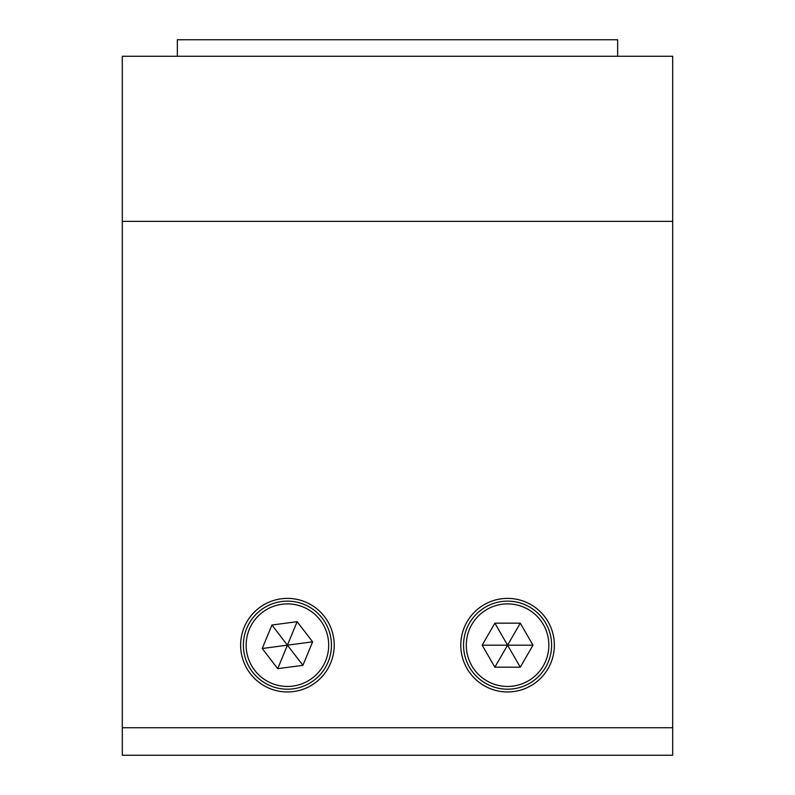 <?xml version="1.0" encoding="UTF-8"?>
<svg xmlns="http://www.w3.org/2000/svg" width="795" height="795" viewBox="0 0 795 795"><rect width="100%" height="100%" fill="white"/><g stroke="black" fill="none" stroke-linecap="round" stroke-linejoin="round"><path stroke-width="1.19" d="M240.637 645.172A46.786 46.786 0 0 0 287.422 691.958A46.786 46.786 0 0 0 334.208 645.172A46.786 46.786 0 0 0 287.422 598.387A46.786 46.786 0 0 0 240.637 645.172M460.792 645.172A46.786 46.786 0 0 0 507.578 691.958A46.786 46.786 0 0 0 554.363 645.172A46.786 46.786 0 0 0 507.578 598.387A46.786 46.786 0 0 0 460.792 645.172M672.689 727.733L672.689 56.266L122.311 56.266L122.311 755.25L672.689 755.25L672.689 727.733L122.311 727.733M551.611 645.172A44.033 44.033 0 0 1 507.578 689.205A44.033 44.033 0 0 1 463.545 645.172A44.033 44.033 0 0 1 507.578 601.139A44.033 44.033 0 0 1 551.611 645.172A44.033 44.033 0 0 0 507.578 601.139A44.033 44.033 0 0 0 463.545 645.172M532.998 645.172L520.288 623.161L494.868 623.161L482.158 645.172L494.868 667.184L520.288 667.184L532.998 645.172L507.578 645.172L520.288 667.184M482.158 645.172L507.578 645.172L494.868 667.184M520.288 623.161L507.578 645.172L494.868 623.161M270.608 685.866A44.033 44.033 0 0 1 246.728 628.358A44.033 44.033 0 0 1 304.237 604.478A44.033 44.033 0 0 1 328.116 661.987A44.033 44.033 0 0 1 270.608 685.866A44.033 44.033 0 0 0 328.116 661.987A44.033 44.033 0 0 0 304.237 604.478M277.713 668.665L302.915 665.326L312.624 641.833L297.131 621.68L271.93 625.019L262.221 648.511L277.713 668.665L287.422 645.172L262.221 648.511M297.131 621.68L287.422 645.172L271.93 625.019M302.915 665.326L287.422 645.172L312.624 641.833M617.655 56.266L617.655 39.75L177.345 39.75L177.345 56.266M672.689 221.378L122.311 221.378M466.297 645.172A41.28 41.28 0 0 0 507.578 686.453A41.28 41.28 0 0 0 548.858 645.172A41.28 41.28 0 0 0 507.578 603.892A41.28 41.28 0 0 0 466.297 645.172M303.183 607.022A41.28 41.28 0 0 0 249.272 629.411A41.28 41.28 0 0 0 271.661 683.322A41.28 41.28 0 0 0 325.572 660.933A41.28 41.28 0 0 0 303.183 607.022"/></g></svg>

